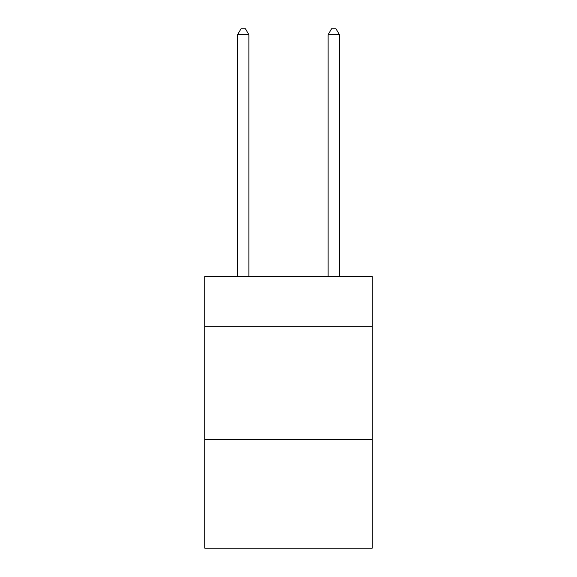 <?xml version="1.0" encoding="UTF-8"?>
<svg xmlns="http://www.w3.org/2000/svg" width="577" height="577" viewBox="0 0 577 577"><rect width="100%" height="100%" fill="white"/><g stroke="black" fill="none" stroke-linecap="round" stroke-linejoin="round"><path stroke-width="0.87" d="M372.259 326.301L372.259 276.506L204.741 276.506L204.741 326.301L372.259 326.301L372.259 548.15L204.741 548.15L204.741 326.301M372.259 439.494L204.741 439.494M248.882 276.506L248.882 34.735L237.565 34.735L237.565 276.506M237.565 34.735L240.962 28.85L245.492 28.85L248.882 34.735M339.435 276.506L339.435 34.735L328.118 34.735L328.118 276.506M328.118 34.735L331.508 28.85L336.038 28.85L339.435 34.735"/></g></svg>
